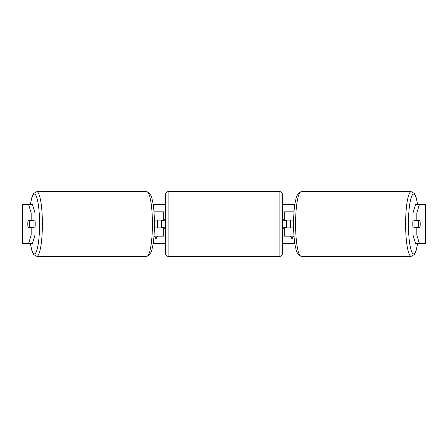 <?xml version="1.0" encoding="UTF-8"?>
<svg xmlns="http://www.w3.org/2000/svg" width="448" height="448" viewBox="0 0 448 448"><rect width="100%" height="100%" fill="white"/><g stroke="black" fill="none" stroke-linecap="round" stroke-linejoin="round"><path stroke-width="0.67" d="M163.761 220.601L163.761 220.114L154.381 220.114M163.761 220.114L163.761 211.854L153.983 211.854M153.983 236.146L163.761 236.146L163.761 227.399M161.336 227.886L161.336 220.114M154.381 227.886L163.761 227.886M294.017 211.854L284.239 211.854L284.239 220.114L293.619 220.114M294.017 236.146L284.239 236.146L284.239 227.399M286.664 227.886L286.664 227.399L283.752 227.399L283.752 228.855L282.296 228.855M286.664 227.399L286.664 220.114M284.239 220.601L284.239 220.114M293.619 227.886L284.239 227.886M413.112 227.886A4.855 0.846 -90 0 1 412.776 224A4.855 0.846 -90 0 1 413.112 220.114M418.516 224A4.855 0.846 -90 0 1 418.757 220.601L419.961 220.601A4.855 0.846 -90 0 1 420.202 224A4.855 0.846 -90 0 1 419.961 227.399L418.757 227.399A4.855 0.846 -90 0 1 418.516 224M414.546 220.114A4.855 0.846 -90 0 0 414.45 220.601L418.757 220.601M415.559 220.114A4.855 0.846 -90 0 1 415.654 220.601M415.654 227.399A4.855 0.846 -90 0 1 415.559 227.886M414.546 227.886A4.855 0.846 -90 0 1 414.45 227.399L418.757 227.399M153.199 204.568L165.704 204.568M282.296 204.568L294.801 204.568M153.199 243.432L165.704 243.432M282.296 243.432L294.801 243.432M293.574 236.146L292.012 238.857L290.444 236.146M290.55 227.886L290.55 220.114M293.468 227.886L293.468 220.114M154.532 227.886L154.532 220.114M157.45 227.886L157.45 220.114M154.426 236.146L155.988 238.857L157.556 236.146M22.501 204.568L22.4 243.432L22.501 204.568L32.469 204.568L35 212.985L31.17 212.985L28.638 204.568M28.638 243.432L31.17 235.015L35 235.015L32.469 243.432L22.501 243.432M425.499 243.432L425.499 204.568L425.6 243.432L415.531 243.432L413 235.015L413 227.886L416.83 227.886L416.83 235.015L419.362 243.432M415.531 204.568L419.362 204.568L416.83 212.985L413 212.985L415.531 204.568M425.499 204.568L419.362 204.568M413 212.985L413 220.114L416.83 220.114L416.83 212.985M416.83 220.114L419.866 220.114A4.855 0.846 -90 0 1 419.866 227.886L416.83 227.886M413 235.015L416.83 235.015M416.041 227.886A4.855 0.846 90 0 0 416.136 227.399M416.136 220.601A4.855 0.846 90 0 0 416.041 220.114M31.864 220.601A4.855 0.846 90 0 1 31.959 220.114M31.959 227.886A4.855 0.846 90 0 1 31.864 227.399M35 235.015L35 227.886L31.17 227.886L31.17 235.015M31.17 212.985L31.17 220.114L35 220.114L35 212.985M31.17 220.114L28.134 220.114A4.855 0.846 -90 0 0 27.798 224A4.855 0.846 -90 0 0 28.134 227.886L31.17 227.886M34.888 227.886A4.855 0.846 -90 0 0 35.224 224A4.855 0.846 -90 0 0 34.888 220.114M29.243 227.399A4.855 0.846 -90 0 0 29.484 224A4.855 0.846 -90 0 0 29.243 220.601L28.039 220.601A4.855 0.846 -90 0 0 27.798 224A4.855 0.846 -90 0 0 28.039 227.399L33.55 227.399A4.855 0.846 -90 0 1 33.454 227.886M32.346 227.399A4.855 0.846 -90 0 0 32.441 227.886M29.243 220.601L33.55 220.601A4.855 0.846 -90 0 0 33.454 220.114M32.441 220.114A4.855 0.846 -90 0 0 32.346 220.601M168.134 191.694A2.43 2.43 0 0 0 165.704 194.124L165.704 253.876A2.43 2.43 0 0 0 168.134 256.306L279.866 256.306A2.43 2.43 0 0 0 282.296 253.876L282.296 194.124A2.43 2.43 0 0 0 279.866 191.694L168.134 191.694L168.134 256.306M286.664 220.601L283.752 220.601L283.752 219.145L282.296 219.145M165.704 219.145L164.248 219.145L164.248 220.601L161.336 220.601M161.336 227.399L164.248 227.399L164.248 228.855L165.704 228.855M411.225 256.306L301.196 256.306A32.306 5.611 -90 0 1 295.585 224A32.306 5.611 -90 0 1 301.196 191.694L411.225 191.694A32.306 5.611 90 0 0 405.619 224A32.306 5.611 90 0 0 411.225 256.306L414.383 254.503L415.005 253.49L416.13 250.617L417.62 243.432M417.558 243.432A29.876 5.186 -90 0 1 411.818 252.022A29.876 5.186 -90 0 1 408.43 224A29.876 5.186 -90 0 1 411.818 195.978A29.876 5.186 -90 0 1 417.558 204.568M36.775 256.306L146.804 256.306A32.306 5.611 -90 0 0 152.415 224A32.306 5.611 -90 0 0 146.804 191.694L36.775 191.694A32.306 5.611 90 0 1 42.381 224A32.306 5.611 90 0 1 36.775 256.306L33.617 254.503L32.995 253.49L31.87 250.617L30.38 243.432M30.442 243.432A29.876 5.186 -90 0 0 36.182 252.022A29.876 5.186 -90 0 0 39.57 224A29.876 5.186 -90 0 0 36.182 195.978A29.876 5.186 -90 0 0 30.442 204.568M279.866 256.306L279.866 191.694M411.225 191.694L414.383 193.497L415.005 194.51L416.13 197.383L417.62 204.568M301.196 191.694L298.038 193.497L296.285 197.383L294.952 203.543C294.05 209.423 293.591 216.238 293.574 224C293.591 231.762 294.05 238.577 294.952 244.457L296.285 250.617L298.038 254.503L301.196 256.306M146.804 256.306L149.962 254.503L151.715 250.617L153.048 244.457C153.95 238.577 154.409 231.762 154.426 224C154.409 216.238 153.95 209.423 153.048 203.543L151.715 197.383L149.962 193.497L146.804 191.694M36.775 191.694L33.617 193.497L32.995 194.51L31.87 197.383L30.38 204.568"/></g></svg>
